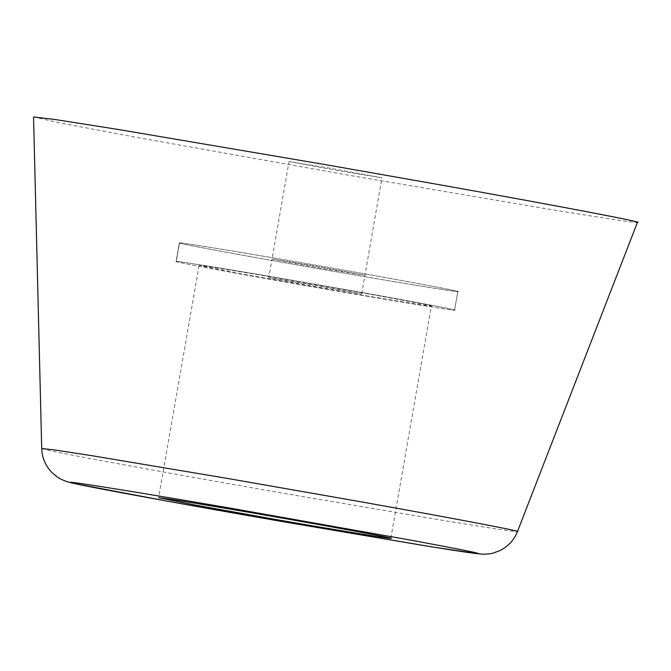 <?xml version="1.0" encoding="UTF-8"?>
<svg xmlns="http://www.w3.org/2000/svg" width="671" height="671" viewBox="0 0 671 671"><rect width="100%" height="100%" fill="white"/><g stroke="black" fill="none" stroke-linecap="round" stroke-linejoin="round"><path stroke-width="0.5" stroke-dasharray="3.35 2.52" d="M289.184 161.535L337.446 170.493L381.95 177.765L333.562 168.815L289.05 161.543L272.023 259.098L320.419 268.039L364.932 275.311L316.536 266.362L272.158 259.081L320.419 268.039L364.923 275.32L316.536 266.362L272.023 259.098L268.777 277.677L317.173 286.626L361.677 293.898L313.29 284.94L268.912 277.66M176.28 261.422L179.232 242.969C175.894 243.128 255.668 257.84 324.303 269.717C389.784 281.174 461.799 292.967 457.815 291.55L457.815 291.55C466.337 292.271 385.045 277.207 312.652 264.684C250.409 253.797 180.063 242.223 179.526 242.835L175.995 261.547C172.648 261.707 252.43 276.427 321.057 288.304C386.538 299.761 458.553 311.554 454.569 310.128L457.84 291.524L454.569 310.128C463.091 310.849 381.799 295.794 309.406 283.263C247.163 272.376 176.817 260.801 176.28 261.422L175.995 261.547C172.648 261.707 252.43 276.427 321.057 288.304C386.538 299.761 458.553 311.554 454.569 310.128C463.091 310.849 381.799 295.794 309.406 283.263C247.163 272.376 176.817 260.801 176.28 261.422L179.232 242.969C175.894 243.128 255.668 257.84 324.303 269.717C389.784 281.174 461.799 292.967 457.815 291.55C466.337 292.271 385.045 277.207 312.652 264.684C250.409 253.797 180.063 242.223 179.526 242.835L176.28 261.422M33.55 116.964L59.644 122.835L131.097 136.381L348.123 175.114L548.266 209.092C605.477 218.419 635.135 222.864 637.249 222.428L637.45 222.361M361.686 293.89L381.958 177.765M431.344 306.068C438.448 306.672 370.702 294.124 310.379 283.682C258.511 274.615 199.891 264.961 199.438 265.481L236.62 272.988L320.084 287.884C374.653 297.429 434.665 307.259 431.344 306.068L390.832 538.31M457.815 291.55L454.569 310.128L457.815 291.55M41.711 448.522L47.331 450.056C64.601 454.233 189.147 476.938 289.528 494.334L447.196 521.107C492.271 528.454 515.63 531.952 517.299 531.608L517.458 531.558M199.102 265.515L158.566 497.773"/><path stroke-width="1.01" d="M637.249 222.428C647.733 223.049 562.466 206.609 434.758 183.896L322.885 164.194L118.18 129.469L53.932 119.337L33.55 116.964L41.711 448.522C41.996 457.681 45.435 465.724 52.028 472.644L57.463 477.115C62.185 480.402 69.214 482.566 74.171 483.481L167.809 501.262L284.47 521.946L431.738 546.848L480.017 553.994C482.768 554.389 490.551 554.07 492.9 553.13L499.551 550.765C508.115 546.496 514.087 540.088 517.458 531.558L637.45 222.361M279.555 520.142C334.116 529.687 394.137 539.509 390.816 538.327L390.832 538.31C397.911 538.93 330.174 526.383 269.843 515.94C217.974 506.865 159.354 497.219 158.901 497.739L196.083 505.246L279.555 520.142M517.299 531.608C525.561 532.095 458.385 519.144 357.777 501.254L228.199 478.557L92.85 455.852L53.94 449.847L41.711 448.522M75.798 483.808C90.585 487.381 197.249 506.823 283.212 521.719L424.634 545.691C463.233 551.939 481.099 554.523 478.23 553.466C476.754 552.644 454.879 548.324 412.598 540.482L230.69 508.215C138.1 492.212 61.397 479.983 71.168 482.617L75.798 483.808"/></g></svg>

